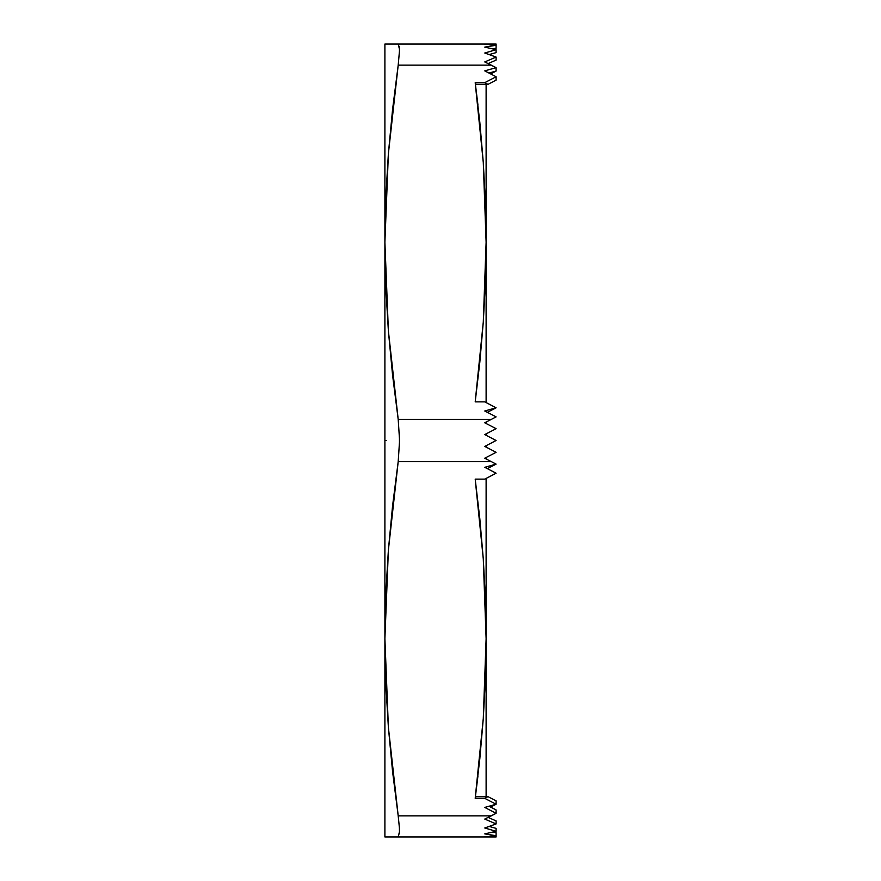 <?xml version="1.0" encoding="UTF-8"?>
<svg xmlns="http://www.w3.org/2000/svg" width="881" height="881" viewBox="0 0 881 881"><rect width="100%" height="100%" fill="white"/><g stroke="black" fill="none" stroke-linecap="round" stroke-linejoin="round"><path stroke-width="1.32" d="M486.951 445.268L496.102 440.5L484.77 434.597L496.102 428.695L484.77 422.781L491.246 419.411L398.201 419.411L388.378 330.849L384.898 242.275L388.378 153.701L398.201 65.139L491.246 65.139L496.102 67.672L484.77 70.865L496.102 76.768L484.77 82.671L475.2 82.671L483.284 162.467L486.114 242.275L483.284 322.083L475.2 401.879L484.77 401.879L496.102 407.782L484.77 410.975L496.102 416.878L491.246 419.411L398.201 419.411L399.578 440.478L398.201 461.589L491.246 461.589L496.102 464.122L484.77 467.315L496.102 473.218L484.77 479.121L475.2 479.121L479.848 519.019L483.284 558.917L485.398 598.827L486.114 638.725L486.114 478.416L486.114 638.725L483.284 718.533L475.2 798.329L477.898 776.326M486.114 468.009L486.114 466.93L486.114 468.009M486.114 458.913L486.114 457.514L486.114 458.913L491.246 461.589L484.77 458.219L496.102 452.305L484.77 446.403L496.102 440.5L484.77 434.597L496.102 428.695L484.77 422.781L496.102 416.878L484.77 410.975L496.102 407.782L484.77 401.879L475.2 401.879L479.848 361.981L483.284 322.083L485.398 282.173L486.114 242.275L486.114 402.584L486.114 84.356L486.114 242.275L485.398 202.377L483.284 162.467L479.848 122.569L475.2 82.671L476.015 84.356L475.2 82.671L484.77 82.671L496.102 76.768L496.102 80.138L488.008 84.356L484.77 82.671L488.008 84.356L476.015 84.356L488.008 84.356L496.102 80.138L496.102 76.768L484.77 70.865L496.102 67.672L484.77 61.934L496.102 57.067L484.77 53.014L496.102 49.699L484.77 47.111L496.102 45.261L484.77 44.226L491.246 44.05L384.898 44.05L384.898 638.725L388.378 550.151L398.201 461.589L491.246 461.589L486.114 458.913M486.114 447.108L486.114 445.698L486.114 447.108L496.102 452.305L484.77 446.403L496.102 440.5L484.77 446.403L496.102 452.305L486.114 447.108L496.102 452.305L484.77 458.219M491.246 419.411L486.114 422.087L486.114 423.486L486.114 422.087L488.008 421.096L484.77 422.781L486.62 423.75M491.246 461.589L496.102 464.122L487.369 468.67L496.102 464.122L484.77 467.315L496.102 473.218L484.77 479.121L475.2 479.121L483.284 558.917L486.114 638.725L485.398 678.623L483.284 718.533L479.848 758.431L475.2 798.329L484.77 798.329L496.102 804.232L490.607 807.095L496.102 804.232L484.77 807.425L496.102 813.328L491.246 815.861L398.201 815.861L388.378 727.299L384.898 638.725L384.898 836.95L496.102 836.95L484.77 836.774L496.102 835.739L484.77 833.889L496.102 831.301L484.77 827.986L496.102 823.933L484.77 819.066L491.246 815.861L398.201 815.861L399.534 829.109M477.898 104.674L475.233 82.902M496.102 44.05L398.201 44.05L399.578 49.688L398.201 65.139L491.246 65.139L484.77 61.934L496.102 57.067L484.77 53.014L496.102 49.699L484.77 47.111L496.102 45.261L496.102 44.05L496.102 45.261L484.77 44.226L496.102 44.05M399.578 49.71L399.522 47.596M399.578 831.29L398.201 836.95L491.246 836.95L484.77 836.774L496.102 835.739L496.102 836.95L496.102 835.739L484.77 833.889L496.102 831.301L484.77 827.986L496.102 823.933L484.77 819.066L496.102 813.328L484.77 807.425L496.102 804.232L496.102 800.862L496.102 804.232L484.77 798.329L488.008 796.644L496.102 800.862L488.008 796.644L476.015 796.644L488.008 796.644L484.77 798.329L475.2 798.329L476.015 796.644L475.2 798.329M486.114 410.601L486.114 411.68L486.114 410.601M486.114 433.893L486.114 435.302L486.114 433.893L496.102 428.695L484.77 434.597L496.102 428.695M486.114 638.725L486.114 796.644L486.114 638.725M386.594 440.5L384.898 440.5M399.489 833.811L399.39 826.521M398.201 815.861L392.574 771.58L388.378 727.299L385.779 683.006L384.898 638.725L384.898 836.95L397.749 836.95M399.489 446.193L399.39 432.329M398.201 419.411L392.574 375.13L388.378 330.849L385.779 286.556L384.898 242.275L384.898 638.725L385.779 594.444L388.378 550.151L392.574 505.87L398.201 461.589M399.489 52.882L399.39 46.308M398.201 44.05L384.898 44.05L384.898 242.275L385.779 197.994L388.378 153.701L392.574 109.42L398.201 65.139M391.66 44.05L392.552 44.05M385.779 44.05L384.898 44.05M387.078 44.05L388.356 44.05M385.779 836.95L384.898 836.95M388.367 836.95L387.001 836.95M392.574 836.95L391.274 836.95M384.898 638.725L385.779 683.006M485.409 44.05L486.114 44.05M480.718 836.95L479.848 836.95M492.446 832.215L496.102 832.688L492.446 832.215M487.369 412.33L496.102 407.782L487.369 412.33M490.607 73.905L496.102 71.042L488.977 73.046L496.102 71.042L496.102 67.672L496.102 71.042L490.607 73.905M496.102 48.312L492.446 48.785L496.102 48.312L496.102 45.261L496.102 48.312L492.446 48.785L496.102 48.312M489.285 54.534L496.102 52.618L496.102 49.699L496.102 52.618L489.285 54.534M488.151 63.564L496.102 60.117L496.102 57.067L496.102 60.117L488.151 63.564M488.977 806.247L496.102 809.958L496.102 813.328L496.102 809.958L488.977 806.247M496.102 820.883L488.151 817.436L496.102 820.883L496.102 823.933L496.102 820.883M496.102 828.382L489.285 826.466L496.102 828.382L496.102 831.301L496.102 828.382M496.102 80.138L496.102 76.768L496.102 80.138M486.951 435.732L496.102 440.5M496.102 832.688L496.102 835.739L496.102 832.688"/></g></svg>
